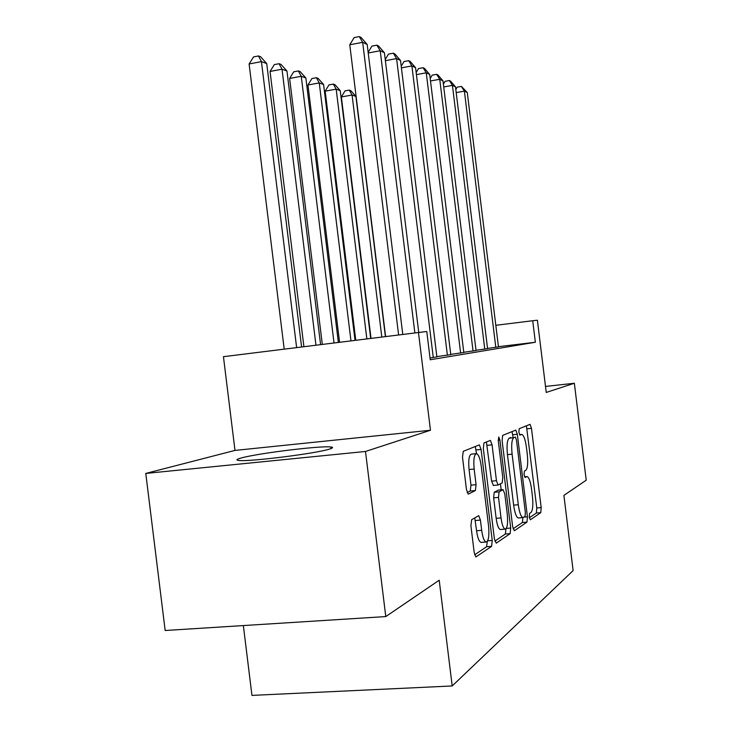 <?xml version="1.0" encoding="UTF-8"?>
<svg xmlns="http://www.w3.org/2000/svg" width="732" height="732" viewBox="0 0 732 732"><rect width="100%" height="100%" fill="white"/><g stroke="black" fill="none" stroke-linecap="round" stroke-linejoin="round"><path stroke-width="1.1" d="M529.263 517.085L530.371 519.793L540.783 512.656L541.186 507.605L531.478 428.357L530.059 424.331L519.208 428.705L518.869 432.2L519.903 435.101L521.788 434.415C523.773 435.201 525.329 439.557 526.454 447.472L527.278 454.206C528.156 463.017 527.662 468.379 525.805 470.31L524.396 471.06L524.066 474.647L525.064 477.465L527.086 476.559C529.007 477.374 530.499 481.61 531.569 489.26L532.402 495.994C533.28 504.824 532.804 510.323 530.975 512.492L529.584 513.416L529.263 517.085M329.546 449.073C333.106 447.975 333.536 447.279 330.846 446.987C320.854 445.532 257.298 453.355 241.103 458.031C236.372 459.339 235.677 460.154 239.025 460.474C249.502 461.892 316.59 453.428 329.546 449.073M471.646 519.693L470.914 525.786L474.199 552.532L475.873 556.961L491.602 546.346L492.233 540.436L481.08 449.439L479.332 444.873L463.255 451.333L462.496 457.207L466.467 489.516L468.251 494.137L475.379 490.55L476.075 484.685L474.153 469.047C473.32 459.669 474.107 454.526 476.495 453.63C478.572 454.407 480.128 458.47 481.18 465.808L488.564 525.997C489.424 535.842 488.583 541.177 486.039 542.009C484.108 541.149 482.653 537.251 481.674 530.316L480.421 520.104L478.728 515.657L471.646 519.693M365.497 451.47L385.782 616.573L439.209 580.22L452.193 685.957L573.119 570.612L563.905 495.381L586.222 480.201L574.355 383.257L546.237 392.443L537.398 320.25L532.722 320.726L535.357 342.256L430.242 359.76L426.774 331.495L223.443 356.685L234.99 450.418L145.778 473.43L365.497 451.47L430.462 430.251L418.439 332.337M512.656 526.738L514.358 530.755L526.976 522.117L527.443 516.829L517.323 434.277L515.813 430.105L502.664 435.394L502.106 440.646L512.656 526.738M510.149 533.637L496.25 543.162L494.402 538.972L483.312 448.506L483.962 442.961L490.394 440.399L492.069 444.846L496.461 480.714L498.062 485.023L502.198 482.891L502.774 477.438L498.272 440.719L498.776 436.995L499.901 440.042L510.698 528.056L510.149 533.637L505.364 534.012L494.814 541.158M385.782 616.573L165.167 630.499L145.778 473.43M574.355 383.257L545.505 386.432M487.558 348.45L498.455 346.867M476.02 350.308L487.576 348.633M463.777 352.284L476.047 350.509M450.738 354.38L463.795 352.495M436.848 356.621L450.766 354.608M430.032 358.049L436.876 356.859M535.357 342.256L498.428 346.675M243.353 625.567L251.954 695.4L452.193 685.957M532.722 320.726L495.811 325.31M430.462 430.251L234.99 450.418M529.364 517.762L536.373 513.022L536.794 507.971L526.409 425.786M513.077 437.279L512.043 431.606M513.05 528.815L522.392 522.483L522.913 517.606M525.045 516.435L525.375 512.729L516.453 439.969L515.401 437.05L513.754 437.718C511.76 439.502 511.211 444.992 512.107 454.179L518.302 504.723C519.391 512.437 520.909 516.728 522.858 517.597L525.045 516.435M518.668 517.945L518.238 517.982C516.27 517.112 514.742 512.83 513.644 505.117L507.459 454.627C506.571 445.449 507.13 439.969 509.152 438.184L510.726 437.516M493.414 485.426L491.602 481.153L486.414 441.972M500.45 483.815L501.182 489.818M501.027 517.927C501.969 524.606 503.332 528.348 505.107 529.135C507.368 528.312 508.081 523.27 507.258 514.029L504.787 493.862L503.03 489.671L499.096 491.84L498.51 497.412L501.027 517.927L496.159 518.329C497.11 525.009 498.474 528.742 500.267 529.52L500.706 529.492M498.501 490.074L503.03 489.671M496.159 518.329L493.643 497.842L494.246 492.27L498.236 490.101M505.364 534.012L505.968 528.824M481.528 542.357L480.97 542.403C479.021 541.543 477.557 537.654 476.569 530.727L474.766 517.863M476.139 453.666L471.454 454.115C469.029 455.02 468.233 460.154 469.066 469.523L474.153 469.047M467.144 492.59L470.264 490.998L470.978 485.151L469.066 469.523M476.541 453.63L475.26 446.483M474.638 554.819L486.588 546.731L487.302 541.378M495.802 347.38L464.399 91.134L467.281 92.516L498.465 346.95M455.816 89.542L457.18 87.163L461.398 86.413L464.399 91.134L456.182 92.571M461.398 86.413L467.281 92.516M385.389 336.464L355.908 96.432L352.083 95.023L341.359 96.944L371.005 338.257M341.359 96.944L345.019 90.878L349.292 90.109L352.083 95.023L381.793 336.912M349.292 90.109L350.838 90.686L355.908 96.432M370.667 338.303L340.243 90.658L336.18 89.167L325.164 91.161L355.77 340.16M325.164 91.161L328.961 84.912L333.353 84.116L336.18 89.167L366.842 338.779M333.353 84.116L334.991 84.729L340.243 90.658M355.02 340.261L323.59 84.528L319.262 82.926L307.952 85.004L339.566 342.192M307.952 85.004L311.887 78.571L316.407 77.738L319.262 82.926L350.957 340.764M316.407 77.738L318.146 78.397L323.59 84.528M484.767 349.173L452.431 85.388L455.487 86.852L487.585 348.716M443.391 84.189L445.047 81.325L449.384 80.547L452.431 85.388L443.729 86.934M449.384 80.547L450.61 81.151L455.487 86.852M473.064 351.086L439.74 79.294L442.979 80.859L476.056 350.591M430.196 78.544L432.182 75.131L436.638 74.335L439.74 79.294L430.498 80.959M436.638 74.335L437.946 74.966L442.979 80.859M460.629 353.108L426.253 72.825L429.702 74.481L463.813 352.586M416.169 72.569L418.521 68.561L423.096 67.728L426.253 72.825L416.417 74.609M423.096 67.728L424.487 68.405L429.702 74.481M447.389 355.258L411.896 65.935L415.575 67.701L450.784 354.709M401.218 66.237L403.982 61.561L408.685 60.692L411.896 65.935L401.411 67.866M408.685 60.692L410.167 61.415L415.575 67.701M338.358 342.338L305.866 77.995L301.255 76.293L289.616 78.452L322.309 344.342M289.616 78.452L293.706 71.818L298.354 70.949L301.255 76.293L334.021 342.878M298.354 70.949L300.212 71.654L305.866 77.995M433.271 357.555L396.588 58.587L400.505 60.472L436.894 356.969M385.242 59.512L388.472 54.104L393.313 53.198L396.588 58.587L385.389 60.674M393.313 53.198L394.896 53.967L400.505 60.472M320.589 344.562L286.953 71.022L282.021 69.201L270.044 71.452L303.899 346.639M270.044 71.452L274.308 64.617L279.093 63.711L282.021 69.201L315.959 345.138M279.093 63.711L281.079 64.453L286.953 71.022M414.843 332.786L380.219 50.737L384.41 52.75L418.731 332.31M368.15 52.356L371.893 46.125L376.889 45.183L380.219 50.737L368.223 52.988M376.889 45.183L378.581 46.006L384.41 52.75M301.584 346.931L266.723 63.565L261.443 61.625L249.109 63.977L284.199 349.1M249.109 63.977L253.565 56.904L258.488 55.961L261.443 61.625L296.625 347.554M258.488 55.961L260.61 56.757L266.723 63.565M398.592 334.817L362.679 42.319L367.18 44.478L402.765 334.295M385.59 336.436L349.768 44.78L362.679 42.319L359.293 36.6L361.105 37.488L367.18 44.478M349.768 44.78L354.142 37.588L359.293 36.6M524.579 476.843L526.582 476.66M519.491 434.671L521.413 434.479M527.095 428.806L531.478 428.357M536.794 507.971L541.186 507.605M536.373 513.022L540.783 512.656M512.766 434.735L517.323 434.277M524.03 517.103L527.443 516.829M522.392 522.483L526.976 522.117M509.152 438.184L513.754 437.718M507.459 454.627L512.107 454.179M513.644 505.117L518.302 504.723M487.21 445.321L492.069 444.846M491.602 481.153L496.461 480.714M498.218 440.216L499.901 440.042M506.297 528.403L510.698 528.056M494.246 492.27L499.096 491.84M493.643 497.842L498.51 497.412M475.324 520.525L480.421 520.104M476.569 530.727L481.674 530.316M470.978 485.151L476.075 484.685M470.264 490.998L475.379 490.55M476.093 449.924L481.08 449.439M487.658 540.792L492.233 540.436M486.588 546.731L491.602 546.346M330.846 446.987L331.047 448.579M524.551 476.788L526.766 476.587M519.482 434.643L521.532 434.433M518.238 517.982L522.858 517.597M493.212 485.462L498.062 485.023M500.267 529.52L505.107 529.135M498.437 490.056L503.094 489.644M480.97 542.403L486.039 542.009"/></g></svg>
